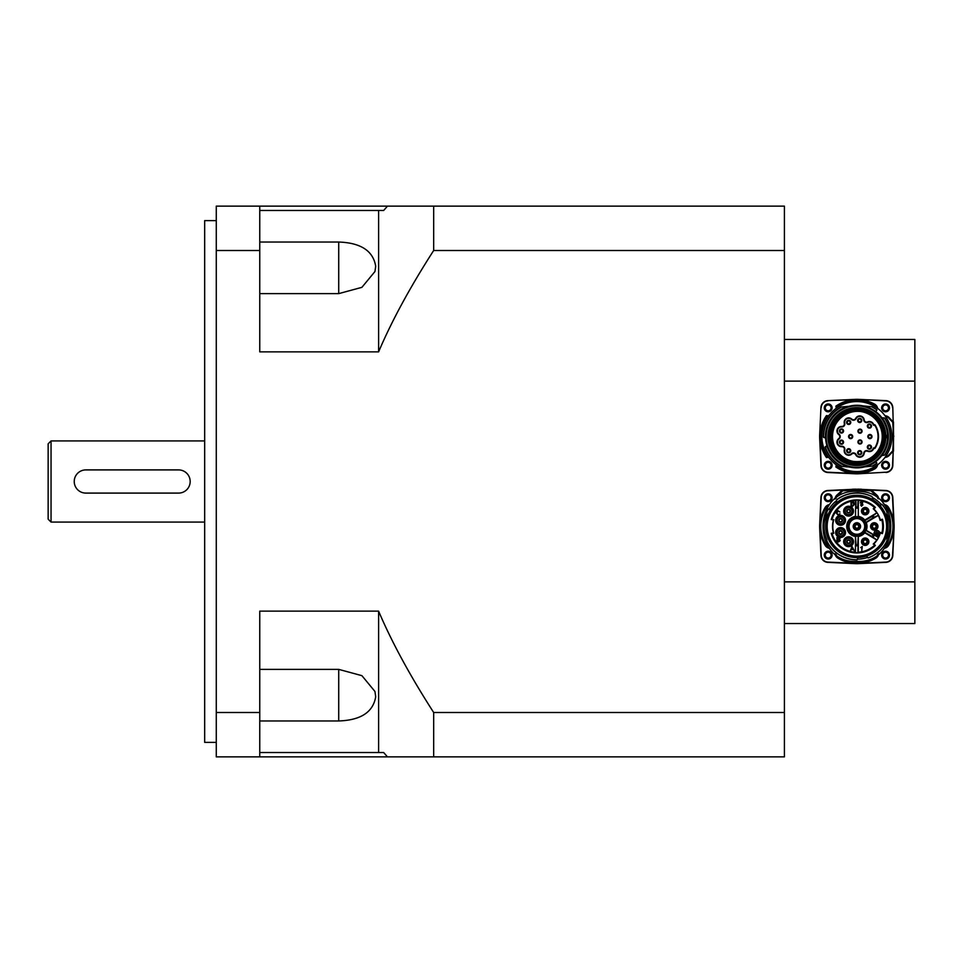 <?xml version="1.0" encoding="UTF-8"?>
<svg xmlns="http://www.w3.org/2000/svg" width="963" height="963" viewBox="0 0 963 963"><rect width="100%" height="100%" fill="white"/><g stroke="black" fill="none" stroke-linecap="round" stroke-linejoin="round"><path stroke-width="1.44" d="M259.757 669.369L338.723 669.369L361.919 675.677L374.944 691.47L375.702 696.718C373.163 712.126 360.836 720.204 338.723 720.962L259.757 720.962M259.757 242.038L338.723 242.038C360.836 242.796 373.163 250.874 375.702 266.282L374.944 271.53L361.919 287.323L338.723 293.631L259.757 293.631M259.757 752.524L383.659 752.524L387.475 756.87L784.412 756.87L784.412 712.5L433.675 712.5C410.118 675.894 391.76 642.104 378.603 611.132L259.757 611.132L259.757 756.87L216.278 756.87L216.278 250.5L259.757 250.5L259.757 351.868L378.603 351.868C391.76 320.896 410.118 287.106 433.675 250.5L784.412 250.5L784.412 206.13L259.757 206.13L259.757 250.5M831.093 497.727A2.913 2.913 0 0 1 826.723 500.254A2.913 2.913 0 0 1 826.723 495.211A2.913 2.913 0 0 1 831.093 497.727M888.488 497.727A2.913 2.913 0 0 1 884.118 500.254A2.913 2.913 0 0 1 884.118 495.211A2.913 2.913 0 0 1 888.488 497.727M888.488 555.121A2.913 2.913 0 0 1 884.118 557.649A2.913 2.913 0 0 1 884.118 552.593A2.913 2.913 0 0 1 888.488 555.121M831.093 555.121A2.913 2.913 0 0 1 826.723 557.649A2.913 2.913 0 0 1 826.723 552.593A2.913 2.913 0 0 1 831.093 555.121M888.488 465.273A2.913 2.913 0 0 1 884.118 467.789A2.913 2.913 0 0 1 884.118 462.746A2.913 2.913 0 0 1 888.488 465.273M831.093 465.273A2.913 2.913 0 0 1 826.723 467.789A2.913 2.913 0 0 1 826.723 462.746A2.913 2.913 0 0 1 831.093 465.273M831.093 407.879A2.913 2.913 0 0 1 826.723 410.407A2.913 2.913 0 0 1 826.723 405.351A2.913 2.913 0 0 1 831.093 407.879M888.488 407.879A2.913 2.913 0 0 1 884.118 410.407A2.913 2.913 0 0 1 884.118 405.351A2.913 2.913 0 0 1 888.488 407.879M784.412 623.53L914.85 623.53L914.85 339.47L784.412 339.47M914.85 581.869L784.412 581.869M784.412 381.131L914.85 381.131M784.412 712.5L784.412 250.5M178.588 493.092L85.827 493.092L178.588 493.092A11.592 11.592 0 0 0 190.18 481.5A11.592 11.592 0 0 0 178.588 469.908L85.827 469.908L178.588 469.908M48.15 443.823L48.15 519.177L51.051 522.078L51.051 440.922L48.15 443.823M204.674 522.078L51.051 522.078M259.757 206.13L216.278 206.13L216.278 250.5M259.757 712.5L216.278 712.5M216.278 220.623L204.674 220.623L204.674 742.377L216.278 742.377M387.475 756.87L259.757 756.87M387.475 206.13L383.659 210.476L259.757 210.476M433.675 712.5L433.675 756.87M378.603 611.132L378.603 752.524M378.603 210.476L378.603 351.868M433.675 206.13L433.675 250.5M868.036 445.929A1.818 1.818 0 0 1 870.588 445.713A1.818 1.818 0 0 1 870.817 448.264A1.818 1.818 0 0 1 868.253 448.493A1.818 1.818 0 0 1 868.036 445.929M859.405 450.913A1.818 1.818 0 0 1 861.512 452.381A1.818 1.818 0 0 1 860.031 454.488A1.818 1.818 0 0 1 857.937 453.019A1.818 1.818 0 0 1 859.405 450.913M849.595 449.179A1.818 1.818 0 0 1 850.257 451.659A1.818 1.818 0 0 1 847.777 452.321A1.818 1.818 0 0 1 847.115 449.841A1.818 1.818 0 0 1 849.595 449.179M843.191 441.548A1.818 1.818 0 0 1 842.107 443.883A1.818 1.818 0 0 1 839.784 442.787A1.818 1.818 0 0 1 840.868 440.464A1.818 1.818 0 0 1 843.191 441.548M843.191 431.593A1.818 1.818 0 0 1 840.868 432.676A1.818 1.818 0 0 1 839.784 430.353A1.818 1.818 0 0 1 842.107 429.257A1.818 1.818 0 0 1 843.191 431.593M849.595 423.961A1.818 1.818 0 0 1 847.115 423.299A1.818 1.818 0 0 1 847.777 420.819A1.818 1.818 0 0 1 850.257 421.481A1.818 1.818 0 0 1 849.595 423.961M859.405 422.227A1.818 1.818 0 0 1 857.937 420.121A1.818 1.818 0 0 1 860.031 418.652A1.818 1.818 0 0 1 861.512 420.759A1.818 1.818 0 0 1 859.405 422.227M868.036 427.211A1.818 1.818 0 0 1 868.253 424.647A1.818 1.818 0 0 1 870.817 424.876A1.818 1.818 0 0 1 870.588 427.44A1.818 1.818 0 0 1 868.036 427.211M852.46 436.576A1.818 1.818 0 0 1 850.642 438.382A1.818 1.818 0 0 1 848.824 436.576A1.818 1.818 0 0 1 850.642 434.758A1.818 1.818 0 0 1 852.46 436.576M859.08 432.748A1.818 1.818 0 0 1 858.418 430.268A1.818 1.818 0 0 1 860.898 429.606A1.818 1.818 0 0 1 861.56 432.086A1.818 1.818 0 0 1 859.08 432.748M859.08 440.392A1.818 1.818 0 0 1 861.56 441.054A1.818 1.818 0 0 1 860.898 443.546A1.818 1.818 0 0 1 858.418 442.872A1.818 1.818 0 0 1 859.08 440.392M868.108 436.576A1.818 1.818 0 0 1 869.926 434.758A1.818 1.818 0 0 1 871.732 436.576A1.818 1.818 0 0 1 869.926 438.382A1.818 1.818 0 0 1 868.108 436.576M861.452 461.518A25.219 25.219 0 0 1 832.526 436.576A25.219 25.219 0 0 1 861.452 411.622C857.997 408.589 833.585 414.716 832.152 430.894C825.183 450.227 851.918 466.574 861.452 461.518M861.524 411.634A25.363 25.363 0 0 1 861.524 461.506M851.786 419.098A4.514 4.514 0 0 0 844.298 423.431A2.468 2.468 0 0 1 841.746 426.465A4.514 4.514 0 0 0 838.785 434.59A2.468 2.468 0 0 1 838.785 438.55A4.514 4.514 0 0 0 841.746 446.676A2.468 2.468 0 0 1 844.298 449.709A4.514 4.514 0 0 0 851.786 454.042A2.468 2.468 0 0 1 855.686 454.729A4.514 4.514 0 0 0 864.208 453.224A2.468 2.468 0 0 1 867.627 451.25A4.514 4.514 0 0 0 873.682 448.589L875.006 448.325A21.607 21.607 0 0 0 875.006 424.815L873.682 424.551A4.514 4.514 0 0 0 867.627 421.902A2.468 2.468 0 0 1 864.208 419.916A4.514 4.514 0 0 0 855.686 418.411A2.468 2.468 0 0 1 851.786 419.098L851.473 419.435A2.925 2.925 0 0 0 856.095 418.616A4.057 4.057 0 0 1 863.751 419.976A2.925 2.925 0 0 0 867.819 422.324A4.057 4.057 0 0 1 873.333 424.972L873.73 425.261A24.123 17.057 -0 0 0 873.947 424.984L873.898 424.791A4.646 4.646 0 0 0 873.898 424.791L873.947 424.984M873.947 448.156L873.91 448.325A4.646 4.646 0 0 0 873.91 448.325L873.947 448.156A23.967 16.949 180 0 0 873.73 447.879L873.682 448.589M875.006 424.815A148.182 104.786 180 0 1 874.765 425.261A21.162 21.162 0 0 1 874.765 447.879A148.374 104.919 0 0 1 875.006 448.325M874.765 447.879L873.73 447.879M873.73 425.261L874.765 425.261M856.877 401.571A35.005 35.005 0 0 0 826.567 454.067A35.005 35.005 0 0 0 887.188 454.067A35.005 35.005 0 0 0 856.877 401.571M831.093 436.793A26.651 26.651 0 0 1 870.877 413.38A26.651 26.651 0 0 1 871.262 459.532A26.651 26.651 0 0 1 831.093 436.793M829.925 436.805A27.831 27.831 0 0 1 852.688 409.203C870.143 408.312 880.724 416.51 884.419 433.807L885.804 434.758A2.901 2.901 0 0 0 885.491 434.421L884.419 433.807A27.686 27.686 0 0 0 842.24 413.067A27.686 27.686 0 0 0 842.24 460.073A27.686 27.686 0 0 0 884.419 439.333L885.491 438.719A2.901 2.901 0 0 0 885.804 438.382L884.419 439.333C880.712 456.631 870.143 464.828 852.688 463.937A27.831 27.831 0 0 1 829.925 436.805M885.491 434.421L885.491 434.421A27.831 27.831 0 0 1 885.491 438.719M865.412 412.381C850.522 406.049 830.238 419.278 831.225 436.648C834.415 456.33 845.815 464.371 865.412 460.759C888.813 455.054 888.849 418.111 865.412 412.381A25.652 25.652 0 0 0 831.876 430.822A25.652 25.652 0 0 0 853.988 462.059A25.652 25.652 0 0 0 870.034 414.547M832.526 436.781A25.219 25.219 0 0 1 865.364 412.525A25.219 25.219 0 0 1 855.313 461.674A25.219 25.219 0 0 1 832.526 436.781A25.219 25.219 0 0 1 870.167 414.62A25.219 25.219 0 0 1 870.54 458.304A25.219 25.219 0 0 1 832.526 436.781A25.219 25.219 0 0 1 870.167 414.62A25.219 25.219 0 0 1 870.54 458.304A25.219 25.219 0 0 1 832.526 436.781M846.513 411.117L852.688 409.203A27.686 27.686 0 0 0 852.688 463.937L844.756 461.181M858.274 420.446A1.445 1.445 0 0 1 860.441 419.182A1.445 1.445 0 0 1 860.441 421.698A1.445 1.445 0 0 1 858.274 420.446M849.197 436.576A1.445 1.445 0 0 1 851.364 435.312A1.445 1.445 0 0 1 851.364 437.828A1.445 1.445 0 0 1 849.197 436.576M840.506 441.102A1.445 1.445 0 0 1 842.902 441.861A1.445 1.445 0 0 1 841.048 443.558A1.445 1.445 0 0 1 840.506 441.102M840.037 430.967A1.445 1.445 0 0 1 842.216 429.715A1.445 1.445 0 0 1 842.216 432.218A1.445 1.445 0 0 1 840.037 430.967M847.235 422.384A1.445 1.445 0 0 1 849.414 421.132A1.445 1.445 0 0 1 849.414 423.648A1.445 1.445 0 0 1 847.235 422.384M868.47 436.576A1.445 1.445 0 0 1 870.648 435.312A1.445 1.445 0 0 1 870.648 437.828A1.445 1.445 0 0 1 868.47 436.576M858.274 452.694A1.445 1.445 0 0 1 860.441 451.442A1.445 1.445 0 0 1 860.441 453.958A1.445 1.445 0 0 1 858.274 452.694M858.539 441.969A1.445 1.445 0 0 1 860.717 440.717A1.445 1.445 0 0 1 860.717 443.221A1.445 1.445 0 0 1 858.539 441.969M858.539 431.171A1.445 1.445 0 0 1 860.717 429.919A1.445 1.445 0 0 1 860.717 432.423A1.445 1.445 0 0 1 858.539 431.171M867.976 426.043A1.445 1.445 0 0 1 870.143 424.791A1.445 1.445 0 0 1 870.143 427.295A1.445 1.445 0 0 1 867.976 426.043M867.976 447.097A1.445 1.445 0 0 1 870.143 445.845A1.445 1.445 0 0 1 870.143 448.349A1.445 1.445 0 0 1 867.976 447.097M847.235 450.756A1.445 1.445 0 0 1 849.414 449.504A1.445 1.445 0 0 1 849.414 452.008A1.445 1.445 0 0 1 847.235 450.756M860.453 461.674A25.363 25.363 0 0 1 832.008 441.548A25.363 25.363 0 0 1 850.522 412.02M860.922 411.538A25.363 25.363 0 0 1 878.725 449.444M873.333 448.168A4.057 4.057 0 0 1 867.819 450.828A2.925 2.925 0 0 0 863.751 453.164A4.057 4.057 0 0 1 856.095 454.524A2.925 2.925 0 0 0 851.473 453.705A4.057 4.057 0 0 1 844.744 449.817A2.925 2.925 0 0 0 841.722 446.218A4.057 4.057 0 0 1 839.062 438.911A2.925 2.925 0 0 0 839.062 434.229A4.057 4.057 0 0 1 841.722 426.922A2.925 2.925 0 0 0 844.744 423.323A4.057 4.057 0 0 1 851.473 419.435M871.009 448.433A2.07 2.07 0 0 1 867.47 447.807A2.07 2.07 0 0 1 869.782 445.05A2.07 2.07 0 0 1 871.009 448.433M860.079 454.741A2.07 2.07 0 0 1 857.768 451.984A2.07 2.07 0 0 1 861.307 451.37A2.07 2.07 0 0 1 860.079 454.741M847.657 452.55A2.07 2.07 0 0 1 847.657 448.963A2.07 2.07 0 0 1 850.762 450.756A2.07 2.07 0 0 1 847.657 452.55M839.543 442.884A2.07 2.07 0 0 1 841.843 440.127A2.07 2.07 0 0 1 843.07 443.51A2.07 2.07 0 0 1 839.543 442.884M839.543 430.256A2.07 2.07 0 0 1 843.07 429.63A2.07 2.07 0 0 1 841.843 433.013A2.07 2.07 0 0 1 839.543 430.256M847.657 420.59A2.07 2.07 0 0 1 850.762 422.384A2.07 2.07 0 0 1 847.657 424.189A2.07 2.07 0 0 1 847.657 420.59M860.079 418.399A2.07 2.07 0 0 1 861.307 421.77A2.07 2.07 0 0 1 857.768 421.156A2.07 2.07 0 0 1 860.079 418.399M871.009 424.707A2.07 2.07 0 0 1 869.782 428.09A2.07 2.07 0 0 1 867.47 425.333A2.07 2.07 0 0 1 871.009 424.707M848.572 436.576A2.07 2.07 0 0 1 851.677 434.77A2.07 2.07 0 0 1 851.677 438.37A2.07 2.07 0 0 1 848.572 436.576M861.03 429.378A2.07 2.07 0 0 1 861.03 432.965A2.07 2.07 0 0 1 857.925 431.171A2.07 2.07 0 0 1 861.03 429.378M861.03 443.762A2.07 2.07 0 0 1 857.925 441.969A2.07 2.07 0 0 1 861.03 440.175A2.07 2.07 0 0 1 861.03 443.762M871.997 436.576A2.07 2.07 0 0 1 868.879 438.37A2.07 2.07 0 0 1 868.879 434.77A2.07 2.07 0 0 1 871.997 436.576M877.666 408.42A6.091 6.091 0 0 0 874.597 404.135L874.452 404.388A36.666 36.666 0 0 0 836.991 405.76A1.445 1.445 0 0 0 836.329 407.12A8.186 8.186 0 0 1 836.365 408.216A8.186 8.186 0 0 0 836.329 407.12L836.618 407.084A1.156 1.156 0 0 1 837.148 406.001A36.377 36.377 0 0 1 874.32 404.653L874.452 404.388A5.802 5.802 0 0 1 877.329 408.168M828.734 415.751A7.897 7.897 0 0 1 826.459 415.583L827.422 416.028A8.186 8.186 0 0 0 828.517 416.052A8.186 8.186 0 0 1 827.422 416.028A1.445 1.445 0 0 0 826.073 416.69A36.666 36.666 0 0 0 826.073 456.45A1.445 1.445 0 0 0 827.422 457.112A8.186 8.186 0 0 1 828.517 457.088M885.238 457.076A5.802 5.802 0 0 0 889.078 455.162A72.466 72.466 0 0 1 892.629 451.442A1.445 1.445 0 0 0 893.062 450.503A202.904 202.904 0 0 0 893.062 422.637A1.445 1.445 0 0 0 892.629 421.698A72.466 72.466 0 0 1 889.078 417.978A5.802 5.802 0 0 0 885.238 416.064M876.956 465.237A5.513 5.513 0 0 1 874.32 468.5A36.377 36.377 0 0 1 837.148 467.139A1.156 1.156 0 0 1 836.618 466.056L836.329 466.032A8.186 8.186 0 0 0 836.365 464.936A8.186 8.186 0 0 1 836.329 466.032A1.445 1.445 0 0 0 836.991 467.38A36.666 36.666 0 0 0 874.452 468.752A5.802 5.802 0 0 0 877.329 464.973M836.329 466.032L835.884 466.995L837.148 467.139M826.314 456.293L826.459 457.557L827.398 456.823A1.156 1.156 0 0 1 826.314 456.293A36.377 36.377 0 0 1 826.314 416.847A1.156 1.156 0 0 1 827.398 416.317A8.474 8.474 0 0 0 828.3 416.353M837.148 406.001L835.884 406.145L836.329 407.12A8.186 8.186 0 0 1 836.365 408.216M836.065 464.708A7.897 7.897 0 0 1 835.884 466.995A36.955 36.955 0 0 0 855.156 473.483L827.855 472.219A6.958 6.958 0 0 1 821.234 465.586L819.958 438.297A36.955 36.955 0 0 1 826.459 415.583L826.314 416.847M830.949 462.505A3.912 3.912 0 0 1 829.191 469.041A3.912 3.912 0 0 1 824.4 464.25A3.912 3.912 0 0 1 830.949 462.505M830.949 410.647A3.912 3.912 0 0 1 824.4 408.89A3.912 3.912 0 0 1 829.191 404.099A3.912 3.912 0 0 1 830.949 410.647M882.806 410.647A3.912 3.912 0 0 1 883.613 404.484A3.912 3.912 0 0 1 889.355 406.868A3.912 3.912 0 0 1 882.806 410.647M882.806 462.505A3.912 3.912 0 0 1 889.186 463.769A3.912 3.912 0 0 1 885.575 469.174A3.912 3.912 0 0 1 882.806 462.505M885.912 472.508A7.247 7.247 0 0 0 892.809 465.598L893.195 451.141L892.52 465.586A6.958 6.958 0 0 1 885.9 472.219L858.611 473.784A37.244 37.244 0 0 1 855.144 473.784L827.843 472.508A7.247 7.247 0 0 1 820.945 465.598L819.669 438.309A37.244 37.244 0 0 1 819.669 434.831L820.945 407.542A7.247 7.247 0 0 1 827.843 400.632L855.156 399.657A36.955 36.955 0 0 0 835.884 406.145A7.897 7.897 0 0 1 836.065 408.432M892.809 407.542L893.195 421.999L892.809 407.542A7.247 7.247 0 0 0 885.912 400.632L858.611 399.368A37.244 37.244 0 0 0 855.144 399.368L827.843 400.632M893.52 439.995L893.195 451.141A1.733 1.733 0 0 1 892.833 451.659A72.177 72.177 0 0 0 889.294 455.355A6.091 6.091 0 0 1 885.105 457.377A7.897 7.897 0 0 0 885.021 457.389M893.483 451.153L893.483 421.987M885.466 416.377A5.513 5.513 0 0 1 888.861 418.171A72.755 72.755 0 0 0 892.424 421.902L892.833 421.493A1.733 1.733 0 0 1 893.195 421.999L893.52 433.145M893.52 433.723L893.52 439.417M893.544 437.07L893.833 436.07L893.544 437.07M823.546 437.286L823.401 437.009A33.476 33.476 0 0 1 841.12 407.036L841.626 406.94A33.332 33.332 0 0 0 823.546 437.286L823.63 437.286A33.248 33.248 0 0 1 841.71 406.988L847.741 406.446L841.746 406.928M847.44 466.935L842.144 466.381A33.248 33.248 0 0 1 825.279 446.94A4059.045 334.257 -5.3 0 1 827.048 446.627L826.916 445.664A31.31 31.31 0 0 1 825.616 438.237L825.411 437.443A31.478 31.478 0 0 1 847.741 406.446L848.921 406.29A31.31 31.31 0 0 1 863.33 405.941L871.371 406.651A33.248 33.248 0 0 1 876.787 409.937L876.812 409.853A33.332 33.332 0 0 0 871.599 406.663L872.105 406.747A33.476 33.476 0 0 1 876.631 409.54L876.872 410.033M823.606 437.443L825.411 437.443A6999.626 760.108 -168.7 0 0 823.63 437.286L823.714 437.515M876.679 410.202L876.113 411.117L876.739 410.382M882.289 417.761L884.576 418.026A33.332 33.332 0 0 1 884.612 455.066L882.289 455.379M884.443 455.186L884.877 454.933A33.476 33.476 0 0 0 884.877 418.219L884.528 418.026M884.407 417.954L882.204 417.834L884.479 418.038A33.248 33.248 0 0 1 884.54 455.018A153.334 1.132 174.5 0 0 882.228 455.222L881.723 455.619A31.31 31.31 0 0 1 876.21 461.193L875.499 461.734A31.31 31.31 0 0 1 864.834 466.85L866.182 466.718M881.723 417.533L882.168 417.834A31.478 31.478 0 0 1 882.228 455.222L881.723 455.619A31.31 31.31 0 0 1 876.21 461.193L875.596 461.879A24114.038 4839.111 38.2 0 1 876.739 463.239A33.248 33.248 0 0 1 872.165 466.104L872.201 466.176A33.332 33.332 0 0 0 876.787 463.299L876.631 463.6A33.476 33.476 0 0 1 872.634 466.116L864.834 466.85A31.31 31.31 0 0 1 850.425 467.199A1.938 1.613 -78 0 0 850.317 467.187L848.668 466.959A31.478 31.478 0 0 1 827.048 446.627L825.195 446.868L826.916 445.664A31.31 31.31 0 0 1 825.616 438.237L825.58 437.443M848.704 467.043L850.353 467.187M825.291 446.736L825.207 446.964A33.332 33.332 0 0 0 842.095 466.453A33.332 33.332 0 0 1 825.207 446.964L825.171 447.314A33.476 33.476 0 0 0 841.65 466.393L841.867 466.453M876.787 463.299L875.596 461.879A31.478 31.478 0 0 1 866.219 466.634L864.834 466.85M885.804 434.758A2.901 2.901 0 0 1 885.804 438.382A28.986 28.986 0 0 1 841.867 461.361A28.986 28.986 0 0 1 841.867 411.779A28.986 28.986 0 0 1 885.804 434.758M842.204 466.477L842.095 466.453A33.332 33.332 0 0 1 825.207 446.964L825.616 446.555M841.349 406.964L848.824 406.314M875.981 461.686L876.86 463.059M827.217 446.579A31.31 31.31 0 0 0 850.425 467.199A31.31 31.31 0 0 1 827.217 446.579L826.916 445.664M882.096 455.126L881.723 455.619L882.096 455.126A31.31 31.31 0 0 0 863.33 405.941A31.31 31.31 0 0 0 826.326 443.389A31.31 31.31 0 0 0 882.096 455.126A31.31 31.31 0 0 0 863.33 405.941A31.31 31.31 0 0 0 826.326 443.389A31.31 31.31 0 0 0 882.096 455.126M825.616 438.237L824.593 437.647M884.479 417.954L884.576 418.026A33.332 33.332 0 0 1 884.612 455.066L881.723 455.619M884.576 433.856A27.831 27.831 0 0 0 842.192 412.934A27.831 27.831 0 0 0 842.192 460.206A27.831 27.831 0 0 0 884.576 439.284M849.619 540.351A1.709 1.709 0 0 0 847.223 540.676A1.709 1.709 0 0 0 848.367 543.409A1.709 1.709 0 0 0 850.16 541.05A1.709 1.709 0 0 0 847.223 540.676M849.474 540.062A1.89 1.89 0 0 1 849.559 543.325A1.89 1.89 0 0 1 846.694 541.76A1.89 1.89 0 0 1 849.474 540.062M850.51 538.148A4.057 4.057 0 0 0 844.527 541.82A4.057 4.057 0 0 0 850.702 545.178A4.057 4.057 0 0 0 850.51 538.148M850.654 537.896A4.346 4.346 0 0 0 844.226 541.832A4.346 4.346 0 0 0 850.847 545.419A4.346 4.346 0 0 0 850.654 537.896M852.002 546.478L854.41 550.824L853.242 549.512L851.424 549.512L850.329 550.824L852.002 546.478M851.593 549.042L852.303 546.936L853.062 549.042L851.593 549.042M840.001 513.785L838.195 515.229L836.161 512.954L838.207 510.739L839.929 512.003L838.195 511.233L836.751 512.954L838.147 514.736L840.001 513.785M851.015 501.94L853.928 502.325L854.614 504.094L852.58 506.297L851.015 506.297L851.015 501.94M851.593 505.78L851.593 502.457L853.242 502.554L853.579 505.479L851.593 505.78M836.943 537.547L840.013 538.654L839.399 539.581L840.218 540.628L838.592 541.892L836.943 541.892L836.943 537.547M837.509 539.376L837.509 538.064L839.447 538.726L837.509 539.376M837.509 541.375L837.509 539.882L839.628 540.628L837.509 541.375M855.722 545.828L855.469 536.186L856.011 544.673A18.261 18.261 0 0 0 857.744 544.673L857.744 545.828A19.416 19.416 0 0 1 856.011 545.828L855.722 545.828M855.722 552.196L855.409 552.774L856.011 552.485M855.529 536.186A9.859 9.859 0 0 1 855.529 516.662L855.89 516.746A9.738 9.738 0 0 1 857.864 516.746L858.226 516.662A9.859 9.859 0 0 1 864.581 520.273L864.702 520.622A9.738 9.738 0 0 1 865.713 522.319L865.954 522.596A9.859 9.859 0 0 1 865.954 530.264L865.713 530.529A9.738 9.738 0 0 1 864.702 532.238L864.581 532.587A9.859 9.859 0 0 1 858.226 536.186L857.864 536.114A9.738 9.738 0 0 1 855.89 536.114M858.226 536.186L857.744 544.673L858.286 536.186M855.529 516.662L855.433 516.385A10.148 10.148 0 0 0 855.433 536.475L855.433 552.196A25.808 25.808 0 0 1 832.116 533.695L831.394 533.285A26.386 26.386 0 0 0 855.409 552.774M856.011 536.475L855.469 536.186A9.859 9.859 0 0 1 855.469 516.674L855.722 500.664M856.877 534.838A8.402 8.402 0 0 1 849.595 522.223A8.402 8.402 0 0 1 864.16 522.223A8.402 8.402 0 0 1 856.877 534.838M855.722 544.962L855.999 545.251A18.839 18.839 0 0 0 857.756 545.251A18.839 18.839 0 0 1 855.999 545.251L855.722 544.962M858.033 545.828L857.84 552.798A26.386 26.386 0 0 1 855.914 552.798M858.346 552.774A26.386 26.386 0 0 0 875.295 545.335L874.464 545.311A25.808 25.808 0 0 1 858.322 552.196L858.322 536.475A10.148 10.148 0 0 0 864.762 532.804L877.016 540.111L872.598 536.812A18.839 18.839 0 0 0 873.501 535.296L872.996 535.007A18.261 18.261 0 0 1 872.105 536.499L864.702 532.238M877.955 537.956L878.256 537.462A24.063 24.063 0 0 0 880.182 532.395L880.314 533.033A24.352 24.352 0 0 1 873.862 543.866L873.814 543.926A24.352 24.352 0 0 0 873.862 543.866L875.379 545.431A26.519 26.519 0 0 1 831.262 533.321L833.368 532.768A24.352 24.352 0 0 1 833.368 520.092L831.394 519.563A26.386 26.386 0 0 1 855.409 500.086L855.914 500.062A26.386 26.386 0 0 1 857.84 500.062L858.322 500.664A25.808 25.808 0 0 1 874.464 507.549L875.295 507.525A26.386 26.386 0 0 0 858.346 500.086M873.14 534.754L866.098 530.565M873.501 535.296L873.995 535.597A19.416 19.416 0 0 1 873.104 537.101L872.598 536.812M871.96 536.752L872.96 537.342M873.501 517.564A18.839 18.839 0 0 0 872.598 516.048L872.105 516.361A18.261 18.261 0 0 1 872.996 517.853L866.098 522.295L878.509 515.265L873.995 517.251A19.416 19.416 0 0 0 873.104 515.759L865.063 520.55L872.96 515.518M872.598 516.048L877.016 512.737L864.762 520.044A10.148 10.148 0 0 0 858.322 516.385L858.322 500.664L857.744 507.032A19.416 19.416 0 0 0 856.011 507.032L855.433 500.664A25.808 25.808 0 0 0 832.116 519.165M857.756 507.609A18.839 18.839 0 0 0 855.999 507.609L856.011 508.187A18.261 18.261 0 0 1 857.744 508.187L858.033 500.375M855.999 507.609L855.914 500.062M874.464 507.549L873.248 508.801L873.862 508.994A24.352 24.352 0 0 0 873.814 508.933M833.368 520.092L831.262 519.526A26.519 26.519 0 0 1 875.379 507.429L873.862 508.994A24.352 24.352 0 0 1 880.314 519.815L880.182 520.453A24.063 24.063 0 0 0 878.256 515.398L877.955 514.892M833.802 519.611A24.063 24.063 0 0 0 833.802 533.249L833.368 532.768M873.814 543.926L874.464 545.311M873.248 544.059A24.063 24.063 0 0 0 876.775 539.954L877.016 540.111M874.055 533.237A2.817 2.817 0 0 1 878.292 530.806A2.817 2.817 0 0 1 878.292 535.681A2.817 2.817 0 0 1 874.055 533.237M874.344 533.237A2.54 2.54 0 0 1 878.148 531.046A2.54 2.54 0 0 1 878.148 535.44A2.54 2.54 0 0 1 874.344 533.237M882.277 519.262L881.867 519.984A25.808 25.808 0 0 1 881.867 532.876L882.277 533.586A26.386 26.386 0 0 0 882.277 519.262M880.326 519.9A24.352 24.352 0 0 0 880.314 519.815L882.409 519.226A26.519 26.519 0 0 1 882.409 533.634L880.314 533.033A24.352 24.352 0 0 0 880.326 532.96M878.509 537.595L866.243 530.312A10.148 10.148 0 0 0 866.243 522.536L878.509 515.265M877.016 512.737L876.775 512.906A24.063 24.063 0 0 0 873.248 508.801M860.597 504.889L861.452 505.744L862.354 504.841L861.127 504.058L862.15 502.867L861.44 502.192L860.115 502.879L861.428 501.747L862.704 502.879L862.102 503.757L862.92 504.829L861.452 506.189L860.597 504.889M878.545 534.14L875.211 533.851L878.545 534.14M878.087 535.296L875.668 535.007L878.087 535.296M874.753 532.984L876.727 532.695L876.727 531.095L877.028 532.695L879.002 532.695L874.753 532.984M861.777 550.836L861.777 547.441L860.705 547.562L862.306 546.478L861.777 550.836M844.659 530.998A4.346 4.346 0 0 0 837.232 529.758A4.346 4.346 0 0 0 839.868 536.812A4.346 4.346 0 0 0 844.659 530.998M850.654 514.964A4.346 4.346 0 0 0 850.847 507.441A4.346 4.346 0 0 0 844.226 511.028A4.346 4.346 0 0 0 850.654 514.964M844.659 521.862A4.346 4.346 0 0 0 839.868 516.048A4.346 4.346 0 0 0 837.232 523.102A4.346 4.346 0 0 0 844.659 521.862M859.995 526.424A3.118 3.118 0 0 1 855.325 529.132A3.118 3.118 0 0 1 855.325 523.728A3.118 3.118 0 0 1 859.995 526.424A3.118 3.118 0 0 1 856.877 529.542A3.118 3.118 0 0 1 853.76 526.424M866.664 544.456A3.118 3.118 0 0 1 862.066 541.627A3.118 3.118 0 0 1 866.808 539.051A3.118 3.118 0 0 1 866.664 544.456A3.118 3.118 0 0 1 862.439 543.204A3.118 3.118 0 0 1 863.691 538.979M866.664 508.404A3.118 3.118 0 0 1 867.916 512.629A3.118 3.118 0 0 1 863.691 513.881A3.118 3.118 0 0 1 862.439 509.656A3.118 3.118 0 0 1 866.664 508.404M877.389 526.424A3.118 3.118 0 0 1 872.707 529.132A3.118 3.118 0 0 1 872.707 523.728A3.118 3.118 0 0 1 877.389 526.424M844.382 531.095A4.057 4.057 0 0 0 837.449 529.939A4.057 4.057 0 0 0 839.917 536.523A4.057 4.057 0 0 0 844.382 531.095M842.348 531.865A1.89 1.89 0 0 1 840.278 534.381A1.89 1.89 0 0 1 839.134 531.323A1.89 1.89 0 0 1 842.348 531.865M844.382 521.765A4.057 4.057 0 0 0 839.917 516.337A4.057 4.057 0 0 0 837.449 522.921A4.057 4.057 0 0 0 844.382 521.765M842.348 520.995A1.89 1.89 0 0 1 839.134 521.537A1.89 1.89 0 0 1 840.278 518.479A1.89 1.89 0 0 1 842.348 520.995M840.591 522.054A1.709 1.709 0 0 0 842.3 520.333A1.709 1.709 0 0 0 839.736 518.852A1.709 1.709 0 0 0 839.736 521.814A1.709 1.709 0 0 0 842.3 520.333M850.51 514.711A4.057 4.057 0 0 0 850.702 507.682A4.057 4.057 0 0 0 844.527 511.04A4.057 4.057 0 0 0 850.51 514.711M849.474 512.798A1.89 1.89 0 0 1 846.694 511.1A1.89 1.89 0 0 1 849.559 509.535A1.89 1.89 0 0 1 849.474 512.798M849.378 509.632A1.709 1.709 0 0 0 847.067 510.342A1.709 1.709 0 0 0 848.644 512.858A1.709 1.709 0 0 0 850.028 510.234A1.709 1.709 0 0 0 847.067 510.342M865.171 538.811A2.901 2.901 0 0 1 867.687 543.168A2.901 2.901 0 0 1 862.667 543.168A2.901 2.901 0 0 1 865.171 538.811M865.171 539.918A1.794 1.794 0 0 1 866.724 542.614A1.794 1.794 0 0 1 863.618 542.614A1.794 1.794 0 0 1 865.171 539.918M865.171 508.247A2.901 2.901 0 0 1 867.687 512.593A2.901 2.901 0 0 1 862.667 512.593A2.901 2.901 0 0 1 865.171 508.247M865.171 509.355A1.794 1.794 0 0 1 866.724 512.039A1.794 1.794 0 0 1 863.618 512.039A1.794 1.794 0 0 1 865.171 509.355M838.881 532.647A1.709 1.709 0 0 0 841.554 533.935A1.709 1.709 0 0 0 841.325 530.974A1.709 1.709 0 0 0 838.881 532.647M840.699 533.959A1.445 1.445 0 0 1 839.279 531.889A1.445 1.445 0 0 1 841.782 531.708A1.445 1.445 0 0 1 840.699 533.959M847.705 542.867A1.445 1.445 0 0 1 848.018 540.375A1.445 1.445 0 0 1 850.016 541.892A1.445 1.445 0 0 1 847.705 542.867M847.897 512.424A1.445 1.445 0 0 1 847.813 509.921A1.445 1.445 0 0 1 850.028 511.088A1.445 1.445 0 0 1 847.897 512.424M840.591 518.888A1.445 1.445 0 0 1 841.843 521.067A1.445 1.445 0 0 1 839.327 521.067A1.445 1.445 0 0 1 840.591 518.888M856.877 495.271A31.165 31.165 0 0 1 871.503 553.942A31.165 31.165 0 0 1 826.639 533.959A31.165 31.165 0 0 1 873.381 500.002L871.984 496.547A33.476 33.476 0 0 0 836.811 499.628L836.775 499.845A33.332 33.332 0 0 1 872.057 496.752L872.057 496.752M836.775 499.845L836.04 503.264A31.165 31.165 0 0 1 854.157 495.391M866.519 556.06L868.145 557.95A33.476 33.476 0 0 0 886.803 541.447L887.922 529.144M857.949 557.637L857.094 559.768A33.332 33.332 0 0 1 826.916 541.037L826.952 541.447A33.476 33.476 0 0 0 857.07 559.912L857.094 559.768M867.35 557.529A32.814 32.814 0 0 1 857.672 559.238M826.916 541.037L826.736 539.4A32.814 32.814 0 0 1 826.736 513.46M828.409 509.09L829.167 508.849L828.3 508.994A33.476 33.476 0 0 0 826.952 511.413L826.916 511.822A33.332 33.332 0 0 1 828.409 509.09L830.443 509.921L829.167 508.849A32.814 32.814 0 0 1 836.462 500.736M872.526 497.582A32.814 32.814 0 0 1 881.121 504.311L880.038 505.587A31.165 31.165 0 0 1 887.922 523.716L887.019 513.46A32.814 32.814 0 0 1 887.019 539.4M887.922 523.716L886.803 511.413A33.476 33.476 0 0 0 882 504.299L880.038 505.587M826.916 511.822L825.833 523.716M887.067 518.72L881.326 507.104M880.772 546.418L886.008 537.498M844.984 555.23L857.07 557.589M881.903 504.407L881.025 504.419L881.903 504.407A33.332 33.332 0 0 1 886.839 511.822L886.839 511.822M886.839 541.037L886.839 541.037A33.332 33.332 0 0 1 868.072 557.83L867.374 557.565M842.42 490.372L842.3 490.107A1.733 1.733 0 0 0 841.794 490.468A72.177 72.177 0 0 1 837.136 494.85A6.091 6.091 0 0 0 835.077 498.653A6.958 6.958 0 0 1 835.005 499.111M878.412 498.834A7.247 7.247 0 0 1 878.388 498.69A5.802 5.802 0 0 0 876.426 495.066L876.607 494.85A72.177 72.177 0 0 1 871.96 490.468A1.733 1.733 0 0 0 871.455 490.107L870.817 490.239A202.904 202.904 0 0 0 842.938 490.239L846.73 490.011M842.926 490.023L827.855 490.781A6.958 6.958 0 0 0 821.234 497.414L819.958 524.703A36.955 36.955 0 0 1 825.159 507.465L825.399 507.621A36.666 36.666 0 0 0 825.399 545.239A5.802 5.802 0 0 0 829.275 547.959M884.467 547.959A5.802 5.802 0 0 0 888.355 545.239L888.596 545.395A36.955 36.955 0 0 0 893.796 524.703L892.52 497.414A6.958 6.958 0 0 0 885.9 490.781L870.829 490.023M876.366 495.018L876.426 495.066A72.466 72.466 0 0 1 871.756 490.673A1.445 1.445 0 0 0 870.817 490.239L861.837 489.601M849.896 489.878L854.819 489.77M851.918 489.601L842.938 490.239A1.445 1.445 0 0 0 841.999 490.673A72.466 72.466 0 0 1 837.329 495.066A5.802 5.802 0 0 0 835.366 498.69A7.247 7.247 0 0 1 835.342 498.834M835.342 554.026A5.802 5.802 0 0 0 838.063 557.902A36.666 36.666 0 0 0 875.692 557.902A5.802 5.802 0 0 0 878.412 554.026M843.672 560.635L845.189 561.188L843.672 560.635M868.566 561.188L870.083 560.635L868.566 561.188M885.045 505.647A5.212 5.212 0 0 1 887.85 507.91A36.088 36.088 0 0 1 887.85 544.95L888.981 544.143L888.355 545.239A36.666 36.666 0 0 0 888.355 507.621A5.802 5.802 0 0 0 884.467 504.901M893.532 525.557L893.532 527.303L893.532 525.557M889.583 509.848L890.185 511.088M836.016 498.316A5.212 5.212 0 0 1 837.714 495.512A73.044 73.044 0 0 0 842.42 491.082A0.867 0.867 0 0 1 842.974 490.817A202.326 202.326 0 0 1 870.769 490.817A0.867 0.867 0 0 1 871.334 491.082A73.044 73.044 0 0 0 876.041 495.512L875.391 494.163M830.949 500.495A3.912 3.912 0 0 1 824.4 498.75A3.912 3.912 0 0 1 829.191 493.959A3.912 3.912 0 0 1 830.949 500.495M882.806 500.495A3.912 3.912 0 0 1 884.564 493.959A3.912 3.912 0 0 1 889.355 498.75A3.912 3.912 0 0 1 882.806 500.495M830.949 552.353A3.912 3.912 0 0 1 829.191 558.901A3.912 3.912 0 0 1 824.4 554.11A3.912 3.912 0 0 1 830.949 552.353M882.806 552.353A3.912 3.912 0 0 1 889.355 554.11A3.912 3.912 0 0 1 884.564 558.901A3.912 3.912 0 0 1 882.806 552.353M851.966 489.373L827.843 490.492A7.247 7.247 0 0 0 820.945 497.402L819.669 524.691A37.244 37.244 0 0 0 819.669 528.169L820.945 555.458A7.247 7.247 0 0 0 827.843 562.368L855.144 563.632A37.244 37.244 0 0 0 858.611 563.632L885.912 562.368A7.247 7.247 0 0 0 892.809 555.458L894.085 528.169A37.244 37.244 0 0 0 894.085 524.691L892.809 497.402A7.247 7.247 0 0 0 885.912 490.492L861.789 489.373M829.275 504.901A5.802 5.802 0 0 0 825.399 507.621L825.905 507.91A5.212 5.212 0 0 1 828.71 505.647M835.005 553.749A6.958 6.958 0 0 1 835.041 553.954A6.091 6.091 0 0 0 837.918 558.155A36.955 36.955 0 0 0 855.156 563.343L827.855 562.079A6.958 6.958 0 0 1 821.234 555.446L819.958 528.145A36.955 36.955 0 0 0 825.159 545.395L824.773 544.143L825.905 544.95A36.088 36.088 0 0 1 825.905 507.91M820.223 525.557L820.223 527.303L820.223 525.557M824.316 509.571L823.57 511.088L824.316 509.571M823.57 511.088L824.172 509.848M837.136 494.85L838.364 494.163L837.714 495.512M852.243 489.24L851.99 489.529A1384.156 530.336 89.2 0 1 856.071 489.469L856.336 489.18A1382.76 530.444 -90.7 0 0 852.243 489.24L852.785 489.228A203.482 203.482 0 0 1 856.336 489.18L857.684 489.758L856.071 489.758L857.684 489.469A1384.156 530.336 -89.2 0 1 861.765 489.529L861.512 489.24A1382.76 530.444 90.7 0 0 857.419 489.18A203.482 203.482 0 0 1 860.97 489.228L861.825 489.818M851.99 489.529L852.797 489.806M860.958 489.806L861.765 489.529M876.234 524.305A2.901 2.901 0 0 1 875.126 529.193A2.901 2.901 0 0 1 871.443 525.786A2.901 2.901 0 0 1 876.234 524.305M875.487 525.112A1.794 1.794 0 0 1 874.801 528.145A1.794 1.794 0 0 1 872.526 526.039A1.794 1.794 0 0 1 875.487 525.112M857.961 523.74A2.901 2.901 0 0 1 858.659 528.711A2.901 2.901 0 0 1 854 526.833A2.901 2.901 0 0 1 857.961 523.74M857.552 524.763A1.794 1.794 0 0 1 857.985 527.844A1.794 1.794 0 0 1 855.108 526.677A1.794 1.794 0 0 1 857.552 524.763M85.827 469.908A11.592 11.592 0 0 0 74.235 481.5A11.592 11.592 0 0 0 85.827 493.092M338.723 669.369L338.723 720.962M338.723 242.038L338.723 293.631M874.32 404.653A5.513 5.513 0 0 1 876.956 407.903M828.517 416.052A8.186 8.186 0 0 1 827.422 416.028L827.398 416.317M836.654 407.999A8.474 8.474 0 0 0 836.618 407.084M828.3 456.787A8.474 8.474 0 0 0 827.398 456.823M888.861 418.171L889.294 417.786A6.091 6.091 0 0 0 885.105 415.763A7.897 7.897 0 0 1 885.021 415.751M892.424 421.902A1.156 1.156 0 0 1 892.773 422.649L893.52 422.613M892.773 422.649A202.615 202.615 0 0 1 892.773 450.491L893.52 450.528M892.773 450.491A1.156 1.156 0 0 1 892.424 451.238L892.833 451.659M892.424 451.238A72.755 72.755 0 0 0 888.861 454.969L889.294 455.355M888.861 454.969A5.513 5.513 0 0 1 885.466 456.763M874.32 468.5L874.597 469.005A6.091 6.091 0 0 0 877.666 464.72M836.618 466.056A8.474 8.474 0 0 0 836.654 465.141M819.669 438.309L819.958 438.297A36.955 36.955 0 0 0 826.459 457.557A7.897 7.897 0 0 1 828.734 457.389M874.597 404.135A36.955 36.955 0 0 0 855.156 399.657L855.144 399.368M885.9 472.219L858.611 473.784M855.144 473.784L855.156 473.483A36.955 36.955 0 0 0 874.597 469.005M820.945 407.542L819.669 434.831M885.912 400.632L885.9 400.921A6.958 6.958 0 0 1 892.52 407.554M858.611 399.368L885.9 400.921M821.234 407.554A6.958 6.958 0 0 1 827.855 400.921M892.833 421.493A72.177 72.177 0 0 1 889.294 417.786M848.921 406.29A31.31 31.31 0 0 1 863.33 405.941M875.379 461.096A30.732 30.732 0 0 0 850.305 406.555A30.732 30.732 0 0 0 828.962 449.408A30.732 30.732 0 0 0 875.379 461.096M850.233 538.654A3.479 3.479 0 0 1 850.401 544.685A3.479 3.479 0 0 1 845.105 541.808A3.479 3.479 0 0 1 850.233 538.654M846.224 546.045A4.923 4.923 0 0 0 853.507 541.579A4.923 4.923 0 0 0 846.008 537.51A4.923 4.923 0 0 0 846.224 546.045M832.116 533.695L833.802 533.249M846.224 506.815A4.923 4.923 0 0 0 846.008 515.349A4.923 4.923 0 0 0 853.507 511.269A4.923 4.923 0 0 0 846.224 506.815M835.968 518.612A4.923 4.923 0 0 0 841.397 525.196A4.923 4.923 0 0 0 844.395 517.203A4.923 4.923 0 0 0 835.968 518.612M835.968 534.248A4.923 4.923 0 0 0 844.395 535.657A4.923 4.923 0 0 0 841.397 527.664A4.923 4.923 0 0 0 835.968 534.248M856.877 535.994A9.57 9.57 0 0 1 849.065 520.911A9.57 9.57 0 0 1 865.376 522.03A9.57 9.57 0 0 1 856.877 535.994M856.877 535.127A8.691 8.691 0 0 0 864.413 522.078A8.691 8.691 0 0 0 849.342 522.078A8.691 8.691 0 0 0 856.877 535.127M856.877 534.26A7.824 7.824 0 0 1 850.1 522.512A7.824 7.824 0 0 1 863.655 522.512A7.824 7.824 0 0 1 856.877 534.26M860.573 526.424A3.696 3.696 0 0 0 855.024 523.234A3.696 3.696 0 0 0 855.024 529.626A3.696 3.696 0 0 0 860.573 526.424M881.867 532.876L880.182 532.395M880.182 520.453L881.867 519.984M877.967 526.424A3.696 3.696 0 0 0 872.418 523.234A3.696 3.696 0 0 0 872.418 529.626A3.696 3.696 0 0 0 877.967 526.424M866.941 507.898A3.696 3.696 0 0 0 861.476 511.245A3.696 3.696 0 0 0 867.109 514.29A3.696 3.696 0 0 0 866.941 507.898M866.941 544.962A3.696 3.696 0 0 0 867.109 538.558A3.696 3.696 0 0 0 861.476 541.615A3.696 3.696 0 0 0 866.941 544.962M843.841 531.299A3.479 3.479 0 0 1 840.013 535.946A3.479 3.479 0 0 1 837.906 530.312A3.479 3.479 0 0 1 843.841 531.299M843.841 521.561A3.479 3.479 0 0 1 837.906 522.548A3.479 3.479 0 0 1 840.013 516.902A3.479 3.479 0 0 1 843.841 521.561M850.233 514.206A3.479 3.479 0 0 1 845.105 511.052A3.479 3.479 0 0 1 850.401 508.175A3.479 3.479 0 0 1 850.233 514.206M856.877 496.715A29.709 29.709 0 0 1 882.602 541.29A29.709 29.709 0 0 1 831.141 541.29A29.709 29.709 0 0 1 856.877 496.715M887.85 544.95A5.212 5.212 0 0 1 885.045 547.213M876.041 495.512A5.212 5.212 0 0 1 877.738 498.316M828.71 547.213A5.212 5.212 0 0 1 825.905 544.95M877.654 554.592A5.212 5.212 0 0 1 875.391 557.408A36.088 36.088 0 0 1 838.364 557.408A5.212 5.212 0 0 1 836.089 554.592M894.085 528.169L892.52 555.446A6.958 6.958 0 0 1 885.9 562.079L858.599 563.343A36.955 36.955 0 0 0 875.836 558.155A6.091 6.091 0 0 0 878.713 553.954A6.958 6.958 0 0 1 878.75 553.749M884.203 548.308A6.958 6.958 0 0 1 884.395 548.272A6.091 6.091 0 0 0 888.596 545.395M875.836 558.155L875.391 557.408M837.918 558.155L838.364 557.408M858.611 563.632L858.599 563.343A36.955 36.955 0 0 1 855.156 563.343L855.144 563.632M825.159 545.395A6.091 6.091 0 0 0 829.348 548.272A6.958 6.958 0 0 1 829.552 548.308M819.669 528.169L819.958 528.145A36.955 36.955 0 0 1 819.958 524.703L819.669 524.691M829.552 504.552A6.958 6.958 0 0 1 829.348 504.588A6.091 6.091 0 0 0 825.159 507.465M842.42 491.082L841.794 490.468M894.085 524.691L893.796 524.703A36.955 36.955 0 0 0 888.596 507.465A6.091 6.091 0 0 0 884.395 504.588A6.958 6.958 0 0 1 884.203 504.552M887.85 507.91L888.596 507.465M878.256 498.714L878.677 498.653A6.091 6.091 0 0 0 876.607 494.85M871.334 491.082L871.96 490.468M204.674 440.922L51.051 440.922M856.877 561.429C811.015 563.56 812.194 487.88 857.973 491.443C902.475 490.649 901.32 563.62 856.877 561.429"/></g></svg>
